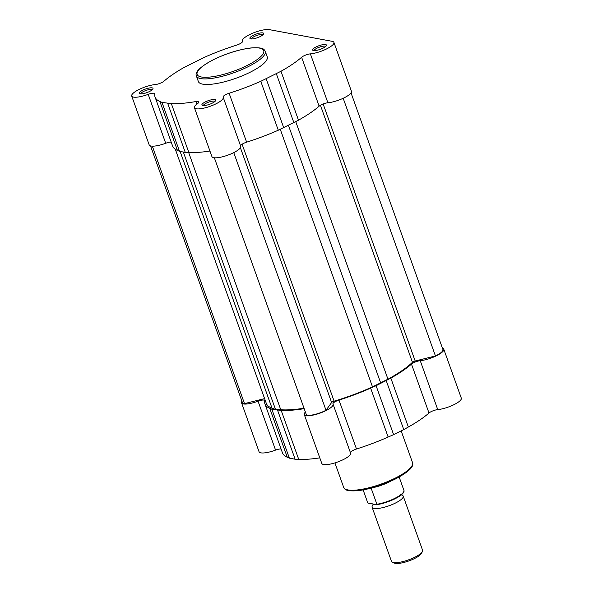 <?xml version="1.0" encoding="UTF-8"?>
<svg xmlns="http://www.w3.org/2000/svg" width="593" height="593" viewBox="0 0 593 593"><rect width="100%" height="100%" fill="white"/><g stroke="black" fill="none" stroke-linecap="round" stroke-linejoin="round"><path stroke-width="0.89" d="M214.347 157.775L306.499 415.152A14.373 3.758 -19.7 0 0 325.379 410.601A14.373 3.758 -19.7 0 0 326.009 410.282L331.62 402.499A2.446 0.637 160.3 0 1 334.111 401.179A81.115 21.222 -19.7 0 0 372.493 386.866L387.963 379.186A81.115 21.222 -19.7 0 0 412.454 362.286A2.446 0.637 160.3 0 1 415.182 361.018L435.447 355.956A14.373 3.758 -19.7 0 0 436.1 355.637A14.373 3.758 -19.7 0 0 442.934 349.544L351.049 92.916M233.753 152.616L326.009 410.282M175.328 149.288L266.309 403.388A81.115 21.222 -19.7 0 0 272.002 408.132L275.486 409.4L280.771 409.763A81.115 21.222 -19.7 0 0 304.016 408.214M150.526 145.908L242.411 402.543A14.373 3.758 -19.7 0 0 244.501 403.625L264.597 398.607M343.184 98.282L435.447 355.956M152.319 146.152L244.501 403.625M183.333 152.03L275.486 409.4M288.48 125.449L380.736 383.122M316.113 46.921A7.338 1.92 160.3 0 1 323.563 44.571A7.338 1.92 160.3 0 1 326.365 45.668A7.338 1.92 160.3 0 1 322.963 48.196A7.338 1.92 160.3 0 1 313.06 50.435A7.338 1.92 160.3 0 1 316.113 46.921M325.646 46.506A6.115 1.601 -19.7 0 0 317.085 48.144A6.115 1.601 -19.7 0 0 314.149 50.62M253.389 35.261A7.338 1.92 160.3 0 1 260.831 32.911A7.338 1.92 160.3 0 1 263.64 34.001A7.338 1.92 160.3 0 1 260.231 36.529A7.338 1.92 160.3 0 1 250.335 38.767A7.338 1.92 160.3 0 1 253.389 35.261M262.914 34.846A6.115 1.601 -19.7 0 0 254.36 36.477A6.115 1.601 -19.7 0 0 251.425 38.96M142.661 90.225A7.338 1.92 160.3 0 1 150.111 87.875A7.338 1.92 160.3 0 1 152.912 88.972A7.338 1.92 160.3 0 1 149.51 91.5A7.338 1.92 160.3 0 1 139.607 93.731A7.338 1.92 160.3 0 1 142.661 90.225M152.193 89.81A6.115 1.601 -19.7 0 0 143.632 91.441A6.115 1.601 -19.7 0 0 140.704 93.924M205.393 101.892A7.338 1.92 160.3 0 1 212.835 99.542A7.338 1.92 160.3 0 1 215.644 100.632A7.338 1.92 160.3 0 1 212.235 103.16A7.338 1.92 160.3 0 1 202.339 105.398A7.338 1.92 160.3 0 1 205.393 101.892M214.918 101.47A6.115 1.601 -19.7 0 0 206.364 103.108A6.115 1.601 -19.7 0 0 203.429 105.584M333.933 42.407L351.449 91.322A15.292 4.003 -19.7 0 1 343.844 97.964A15.292 4.003 -19.7 0 1 327.892 102.774A6.115 1.601 -19.7 0 0 321.376 104.768A6.115 1.601 -19.7 0 0 319.13 106.184L301.615 57.269A6.115 1.601 160.3 0 1 303.861 55.853A6.115 1.601 160.3 0 1 310.376 53.859A15.292 4.003 160.3 0 0 326.335 49.049A15.292 4.003 160.3 0 0 333.933 42.407A15.292 4.003 160.3 0 0 332.117 41.31L269.392 29.65A15.292 4.003 160.3 0 0 249.683 34.572A15.292 4.003 160.3 0 0 242.411 41.05A15.292 4.003 160.3 0 0 242.5 41.243A6.115 1.601 160.3 0 1 242.537 41.317A6.115 1.601 160.3 0 1 236.503 45.164A82.583 21.607 160.3 0 0 204.844 57.121L184.645 67.15A82.583 21.607 160.3 0 0 164.009 81.152A6.115 1.601 160.3 0 1 155.247 84.562A15.292 4.003 160.3 0 0 138.955 89.536A15.292 4.003 160.3 0 0 131.69 96.014A15.292 4.003 160.3 0 0 148.191 94.354A6.115 1.601 -19.7 0 1 154.788 93.687A6.115 1.601 -19.7 0 1 154.81 93.916A82.583 21.607 160.3 0 0 155.062 97.052A82.583 21.607 160.3 0 0 159.902 101.499L161.993 102.404L179.501 151.319L177.418 150.414L159.902 101.499M223.213 97.371A15.292 4.003 160.3 0 1 210.159 106.295A15.292 4.003 160.3 0 1 194.415 107.681L211.931 156.596A15.292 4.003 -19.7 0 0 227.675 155.21A15.292 4.003 -19.7 0 0 240.728 146.286L223.213 97.371A15.292 4.003 160.3 0 0 223.124 97.178A6.115 1.601 160.3 0 1 223.087 97.104A6.115 1.601 160.3 0 1 225.992 94.509A6.115 1.601 160.3 0 1 229.12 93.257A82.583 21.607 160.3 0 0 260.779 81.3L280.978 71.271A82.583 21.607 160.3 0 0 301.615 57.269M319.13 106.184A82.583 21.607 -19.7 0 1 298.494 120.186L278.287 130.215A82.583 21.607 -19.7 0 1 246.629 142.172A6.115 1.601 -19.7 0 0 243.508 143.424A6.115 1.601 -19.7 0 0 240.573 145.863M196.379 75.986L198.373 81.545A36.581 9.57 -19.7 0 0 249.861 72.383A36.581 9.57 -19.7 0 0 267.25 56.876L265.264 51.324A36.581 9.57 160.3 0 1 247.874 66.824A36.581 9.57 160.3 0 1 196.379 75.986C194.674 72.012 200.478 66.52 213.799 59.493C226.563 53.363 238.883 49.523 250.765 47.974C264.656 46.973 264.078 49.856 265.264 51.324M196.809 104.138L195.883 101.559A6.115 1.601 160.3 0 1 198.907 101.892A6.115 1.601 160.3 0 1 197.625 103.545A15.292 4.003 160.3 0 0 194.415 107.681M195.883 101.559A82.583 21.607 160.3 0 1 171.347 103.627L161.993 102.404M167.745 103.471L185.261 152.394L188.856 152.542A82.583 21.607 -19.7 0 0 209.937 151.037M185.261 152.394L179.501 151.319M155.062 97.052L172.578 145.967A82.583 21.607 -19.7 0 0 177.418 150.414M131.69 96.014L149.199 144.937A15.292 4.003 -19.7 0 0 165.706 143.269A6.115 1.601 160.3 0 1 171.199 142.12M293.898 122.758L276.382 73.843M283.743 127.806L266.227 78.891M442.474 348.261A15.292 4.003 160.3 0 1 443.801 349.24A15.292 4.003 160.3 0 1 436.53 355.718A15.292 4.003 160.3 0 1 420.244 360.692L437.753 409.607A15.292 4.003 -19.7 0 0 454.045 404.634A15.292 4.003 -19.7 0 0 461.31 398.155L443.801 349.24M338.981 400.09L356.497 449.005A82.583 21.607 -19.7 0 0 388.156 437.048L393.604 434.639L376.088 385.724L370.64 388.133A82.583 21.607 160.3 0 1 338.981 400.09A6.115 1.601 160.3 0 0 332.947 403.937A6.115 1.601 160.3 0 0 332.984 404.011A15.292 4.003 160.3 0 1 333.073 404.204A15.292 4.003 160.3 0 1 325.802 410.682A15.292 4.003 160.3 0 1 304.276 414.514A15.292 4.003 160.3 0 1 305.395 412.076M304.276 414.514L321.791 463.43A15.292 4.003 -19.7 0 0 343.317 459.597A15.292 4.003 -19.7 0 0 350.589 453.119L333.073 404.204M264.923 403.885L282.438 452.8A82.583 21.607 -19.7 0 0 287.279 457.247L289.369 458.152L271.853 409.237L269.763 408.332A82.583 21.607 160.3 0 1 264.923 403.885A82.583 21.607 160.3 0 1 264.671 400.749A6.115 1.601 160.3 0 0 264.656 400.52A6.115 1.601 160.3 0 0 258.051 401.187A15.292 4.003 160.3 0 1 241.551 402.847A15.292 4.003 160.3 0 1 241.951 401.253M271.853 409.237L281.208 410.46L298.724 459.375A82.583 21.607 -19.7 0 0 319.805 457.87M304.172 408.659A82.583 21.607 160.3 0 1 281.208 410.46M376.088 385.724L390.839 378.104L408.355 427.019A82.583 21.607 -19.7 0 0 428.991 413.017A6.115 1.601 -19.7 0 1 437.753 409.607M420.244 360.692A6.115 1.601 160.3 0 0 411.483 364.102A82.583 21.607 160.3 0 1 390.839 378.104M281.06 448.953A6.115 1.601 -19.7 0 0 275.567 450.102A15.292 4.003 -19.7 0 1 259.067 451.77L241.551 402.847M408.355 427.019L403.759 429.591L386.243 380.676M393.604 434.639L403.759 429.591M356.497 449.005A6.115 1.601 -19.7 0 0 350.433 452.696M298.724 459.375L295.121 459.227L277.606 410.312M289.369 458.152L295.121 459.227M401.224 494.918A16.515 4.321 160.3 0 1 401.246 494.925A16.515 4.321 160.3 0 1 403.203 496.096A16.515 4.321 160.3 0 1 392.336 504.48A16.515 4.321 160.3 0 1 374.064 508.416A16.515 4.321 160.3 0 1 372.107 507.237A16.515 4.321 160.3 0 1 373.116 504.806M372.107 507.237L391.491 561.378A16.515 4.321 -19.7 0 0 392.47 562.268A16.515 4.321 -19.7 0 0 393.448 562.557A16.515 4.321 -19.7 0 0 409.637 559.458A16.515 4.321 -19.7 0 0 422.401 551.557A16.515 4.321 -19.7 0 0 422.587 550.245L403.203 496.096M422.401 551.557L421.438 553.41A14.929 3.906 160.3 0 1 409.904 560.548A14.929 3.906 160.3 0 1 395.272 563.35A14.929 3.906 160.3 0 1 394.389 563.091L392.47 562.268M370.343 488.121L371.248 488.484L376.903 504.272A19.273 5.04 -19.7 0 0 404.078 490.782L403.692 491.226M399.156 477.031L404.078 490.782M390.476 481.323A19.273 5.04 160.3 0 1 372.56 487.735M376.518 504.717L376.903 504.272L376.518 504.717L372.471 503.968L368.431 503.212L367.645 502.553L363.131 489.929M370.38 488.321L371.248 488.484M320.435 105.28L412.454 362.286M295.774 121.713L387.963 379.186M323.148 103.99L415.182 361.018M180.094 151.43L272.002 408.132M188.67 152.534L280.771 409.763M240.41 147.753L331.62 402.499M242.1 144.218L334.111 401.179M280.281 129.333L372.493 386.866M213.94 59.478A35.358 9.251 -19.7 0 0 201.331 76.979A35.358 9.251 -19.7 0 0 246.903 65.608A35.358 9.251 -19.7 0 0 259.512 48.1A35.358 9.251 -19.7 0 0 213.94 59.478M246.629 142.172L229.12 93.257M278.287 130.215L260.779 81.3M188.856 152.542L171.347 103.627M165.706 143.269L148.191 94.354M298.494 120.186L280.978 71.271M327.892 102.774L310.376 53.859M412.543 462.659C414.248 466.624 408.444 472.124 395.123 479.144C382.359 485.282 370.039 489.121 358.157 490.663C344.266 491.671 344.844 488.78 343.658 487.32A36.581 9.57 -19.7 0 0 395.153 478.158A36.581 9.57 -19.7 0 0 412.543 462.659L401.165 430.881M258.051 401.187L275.567 450.102M269.763 408.332L287.279 457.247M370.64 388.133L388.156 437.048M411.483 364.102L428.991 413.017M403.574 492.064A18.657 4.885 160.3 0 1 376.837 504.673M242.567 41.473L242.411 41.05M334.919 462.911L343.658 487.32M400.683 494.495L401.09 495.059L400.571 494.91M373.279 504.776L372.626 503.828M404.115 490.989C403.425 496.171 387.481 503.012 376.703 504.725"/></g></svg>
